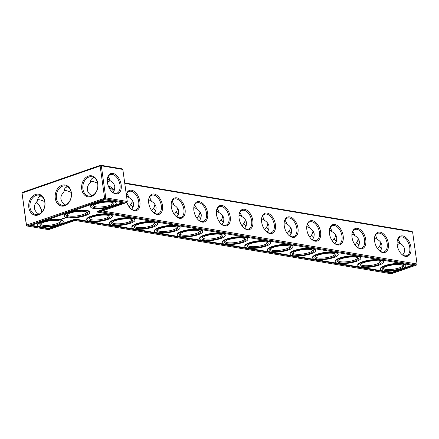 <?xml version="1.0" encoding="UTF-8"?>
<svg xmlns="http://www.w3.org/2000/svg" width="439" height="439" viewBox="0 0 439 439"><rect width="100%" height="100%" fill="white"/><g stroke="black" fill="none" stroke-linecap="round" stroke-linejoin="round"><path stroke-width="0.66" d="M102.457 210.945L417.05 263.998L412.605 231.957L411.859 231.369L124.698 182.942M109.843 180.901L110.804 181.06M124.764 183.414L412.605 231.957M108.444 186.35A10.668 6.431 -109.2 0 1 114.321 190.29M126.306 194.532A10.668 6.431 -109.2 0 1 133.335 190.822A10.668 6.431 -109.2 0 1 139.882 201.611A10.668 6.431 -109.2 0 1 137.643 209.919A10.668 6.431 -109.2 0 1 130.723 208.651A10.668 6.431 -109.2 0 1 126.86 202.319M162.468 205.419A10.668 6.431 -109.2 0 1 160.23 213.733A10.668 6.431 -109.2 0 1 153.31 212.465A10.668 6.431 -109.2 0 1 148.722 199.251A10.668 6.431 -109.2 0 1 155.56 194.455A10.668 6.431 -109.2 0 1 162.468 205.419M185.06 209.227A10.668 6.431 -109.2 0 1 182.822 217.541A10.668 6.431 -109.2 0 1 175.902 216.273A10.668 6.431 -109.2 0 1 171.309 203.059A10.668 6.431 -109.2 0 1 178.152 198.269A10.668 6.431 -109.2 0 1 185.06 209.227M207.647 213.041A10.668 6.431 -109.2 0 1 205.408 221.349A10.668 6.431 -109.2 0 1 198.488 220.082A10.668 6.431 -109.2 0 1 193.895 206.868A10.668 6.431 -109.2 0 1 200.738 202.077A10.668 6.431 -109.2 0 1 207.647 213.041M230.234 216.85A10.668 6.431 -109.2 0 1 227.995 225.158A10.668 6.431 -109.2 0 1 221.075 223.89A10.668 6.431 -109.2 0 1 216.487 210.682A10.668 6.431 -109.2 0 1 223.325 205.886A10.668 6.431 -109.2 0 1 230.234 216.85M252.826 220.658A10.668 6.431 -109.2 0 1 250.587 228.966A10.668 6.431 -109.2 0 1 243.667 227.698A10.668 6.431 -109.2 0 1 239.074 214.49A10.668 6.431 -109.2 0 1 245.917 209.694A10.668 6.431 -109.2 0 1 252.826 220.658M275.412 224.466A10.668 6.431 -109.2 0 1 273.173 232.78A10.668 6.431 -109.2 0 1 266.253 231.512A10.668 6.431 -109.2 0 1 261.66 218.298A10.668 6.431 -109.2 0 1 268.503 213.502A10.668 6.431 -109.2 0 1 275.412 224.466M297.999 228.275A10.668 6.431 -109.2 0 1 295.76 236.588A10.668 6.431 -109.2 0 1 288.84 235.32A10.668 6.431 -109.2 0 1 284.252 222.107A10.668 6.431 -109.2 0 1 291.09 217.316A10.668 6.431 -109.2 0 1 297.999 228.275M320.591 232.088A10.668 6.431 -109.2 0 1 318.352 240.396A10.668 6.431 -109.2 0 1 311.432 239.129A10.668 6.431 -109.2 0 1 306.839 225.915A10.668 6.431 -109.2 0 1 313.676 221.124A10.668 6.431 -109.2 0 1 320.591 232.088M343.177 235.897A10.668 6.431 -109.2 0 1 340.938 244.205A10.668 6.431 -109.2 0 1 334.019 242.937A10.668 6.431 -109.2 0 1 329.426 229.723A10.668 6.431 -109.2 0 1 336.269 224.933A10.668 6.431 -109.2 0 1 343.177 235.897M365.764 239.705A10.668 6.431 -109.2 0 1 363.525 248.013A10.668 6.431 -109.2 0 1 356.605 246.745A10.668 6.431 -109.2 0 1 352.012 233.537A10.668 6.431 -109.2 0 1 358.855 228.741A10.668 6.431 -109.2 0 1 365.764 239.705M388.356 243.513A10.668 6.431 -109.2 0 1 386.117 251.821A10.668 6.431 -109.2 0 1 379.192 250.559A10.668 6.431 -109.2 0 1 374.604 237.345A10.668 6.431 -109.2 0 1 381.442 232.549A10.668 6.431 -109.2 0 1 388.356 243.513M410.942 247.322A10.668 6.431 -109.2 0 1 408.704 255.635A10.668 6.431 -109.2 0 1 401.784 254.368A10.668 6.431 -109.2 0 1 397.191 241.154A10.668 6.431 -109.2 0 1 404.034 236.358A10.668 6.431 -109.2 0 1 410.942 247.322M122.827 169.432L122.08 168.845L100.575 165.218L101.321 165.805L100.141 165.937L104.592 197.978L105.245 198.878L126.75 202.505L127.272 201.474L126.75 202.505L100.29 211.697L416.529 265.03L417.05 263.998L416.529 265.03L391.341 273.782L75.102 220.449L48.647 229.646L27.141 226.019L26.488 225.119L105.766 197.846L101.321 165.805L122.827 169.432L127.272 201.474L105.766 197.846L105.245 198.878L27.141 226.019L26.488 225.119L22.043 193.078L22.471 192.359L100.575 165.218L100.141 165.937L22.043 193.078L26.395 225.432M108.96 187.546A9.828 5.921 -109.2 0 1 113.712 191.492M126.339 194.735A9.828 5.921 -109.2 0 1 129.154 191.393A9.828 5.921 -109.2 0 1 138.708 201.742A9.828 5.921 -109.2 0 1 135.607 209.957A9.828 5.921 -109.2 0 1 130.493 208.432M148.678 199.569A9.828 5.921 -109.2 0 1 151.74 195.201A9.828 5.921 -109.2 0 1 161.294 205.551A9.828 5.921 -109.2 0 1 158.194 213.766A9.828 5.921 -109.2 0 1 153.079 212.24M171.265 203.378A9.828 5.921 -109.2 0 1 174.332 199.01A9.828 5.921 -109.2 0 1 183.881 209.359A9.828 5.921 -109.2 0 1 180.786 217.574A9.828 5.921 -109.2 0 1 175.671 216.048M193.857 207.186A9.828 5.921 -109.2 0 1 196.919 202.818A9.828 5.921 -109.2 0 1 206.473 213.167A9.828 5.921 -109.2 0 1 203.372 221.388A9.828 5.921 -109.2 0 1 198.258 219.857M216.443 210.994A9.828 5.921 -109.2 0 1 219.505 206.626A9.828 5.921 -109.2 0 1 229.059 216.976A9.828 5.921 -109.2 0 1 225.959 225.196A9.828 5.921 -109.2 0 1 220.844 223.671M239.03 214.808A9.828 5.921 -109.2 0 1 242.098 210.435A9.828 5.921 -109.2 0 1 251.646 220.79A9.828 5.921 -109.2 0 1 248.551 229.004A9.828 5.921 -109.2 0 1 243.436 227.479M261.617 218.617A9.828 5.921 -109.2 0 1 264.684 214.248A9.828 5.921 -109.2 0 1 274.232 224.598A9.828 5.921 -109.2 0 1 271.137 232.813A9.828 5.921 -109.2 0 1 266.023 231.287M284.209 222.425A9.828 5.921 -109.2 0 1 287.271 218.057A9.828 5.921 -109.2 0 1 296.824 228.406A9.828 5.921 -109.2 0 1 293.724 236.621A9.828 5.921 -109.2 0 1 288.61 235.095M306.795 226.233A9.828 5.921 -109.2 0 1 309.863 221.865A9.828 5.921 -109.2 0 1 319.411 232.215A9.828 5.921 -109.2 0 1 316.31 240.435A9.828 5.921 -109.2 0 1 311.202 238.904M329.382 230.041A9.828 5.921 -109.2 0 1 332.449 225.673A9.828 5.921 -109.2 0 1 341.997 236.023A9.828 5.921 -109.2 0 1 338.903 244.243A9.828 5.921 -109.2 0 1 333.788 242.718M351.974 233.855A9.828 5.921 -109.2 0 1 355.036 229.482A9.828 5.921 -109.2 0 1 364.589 239.837A9.828 5.921 -109.2 0 1 361.489 248.051A9.828 5.921 -109.2 0 1 356.375 246.526M374.56 237.664A9.828 5.921 -109.2 0 1 377.628 233.296A9.828 5.921 -109.2 0 1 387.176 243.645A9.828 5.921 -109.2 0 1 384.076 251.86A9.828 5.921 -109.2 0 1 378.967 250.334M397.147 241.472A9.828 5.921 -109.2 0 1 400.214 237.104A9.828 5.921 -109.2 0 1 409.763 247.453A9.828 5.921 -109.2 0 1 406.668 255.668A9.828 5.921 -109.2 0 1 401.553 254.143M107.451 182.651A9.828 7.447 99.6 0 1 110.249 180.725M123.611 202.851L104.998 199.712L30.28 225.673L48.894 228.812L75.354 219.621L391.588 272.948L413.39 265.375L97.151 212.042L123.611 202.851M126.887 193.418L128.501 196.326L128.572 197.32C131.453 198.889 133.099 200.963 133.522 203.542L133.258 206.506L131.7 209.326M149.479 197.226L151.087 200.135L151.159 201.128C154.04 202.697 155.686 204.772 156.108 207.351L155.845 210.314L154.292 213.134M172.066 201.035L173.674 203.943L173.751 204.936C176.626 206.511 178.278 208.585 178.695 211.159L178.437 214.122L176.879 216.943M194.653 204.843L196.266 207.751L196.337 208.75C199.218 210.319 200.864 212.394 201.287 214.973L201.024 217.931L199.465 220.757M217.245 208.657L218.852 211.56L218.924 212.558C221.805 214.128 223.451 216.202 223.874 218.781L223.61 221.744L222.057 224.565M239.831 212.465L241.439 215.368L241.516 216.367C244.391 217.936 246.043 220.01 246.46 222.589L246.202 225.553L244.644 228.373M262.418 216.273L264.026 219.182L264.102 220.175C266.983 221.744 268.63 223.819 269.052 226.398L268.789 229.361L267.23 232.182M285.01 220.082L286.618 222.99L286.689 223.983C289.57 225.553 291.216 227.627 291.639 230.206L291.375 233.169L289.817 235.99M307.596 223.89L309.204 226.798L309.281 227.797C312.156 229.367 313.808 231.441 314.225 234.02L313.967 236.978L312.409 239.804M330.183 227.704L331.791 230.607L331.868 231.605C334.743 233.175 336.395 235.249 336.812 237.828L336.554 240.791L334.995 243.612M352.775 231.512L354.383 234.415L354.454 235.414C357.335 236.983 358.981 239.057 359.404 241.637L359.14 244.6L357.582 247.42M375.361 235.32L376.969 238.229L377.046 239.222C379.922 240.791 381.573 242.866 381.99 245.445L381.732 248.408L380.174 251.229M397.948 239.129L399.556 242.037L399.633 243.03C402.508 244.6 404.16 246.674 404.577 249.253L404.319 252.216L402.761 255.037M115.715 193.873A10.668 6.431 70.8 0 0 121.29 186.136A10.668 6.431 70.8 0 0 114.716 174.063A10.668 6.431 70.8 0 0 107.412 178.629A10.668 6.431 70.8 0 0 112.005 191.843A10.668 6.431 70.8 0 0 115.715 193.873M112.982 192.512L114.541 189.692L114.798 186.729C114.381 184.15 112.73 182.075 109.854 180.506L108.543 179.529L107.314 179.556M97.151 212.042L97.079 211.505L110.112 206.972M113.119 205.929L122.514 202.664M391.588 272.948L391.511 272.41L399.891 269.502M402.898 268.454L412.292 265.189M75.354 219.621L75.278 219.083L391.511 272.41M48.894 228.812L48.822 228.275L57.196 225.366M60.203 224.318L75.278 219.083M31.301 225.322L48.822 228.275M397.235 245.176A9.828 7.447 99.6 0 1 400.028 243.25M109.07 215.664A9.828 2.458 -7.9 0 1 109.157 215.911A9.828 2.458 -7.9 0 1 99.763 219.703A9.828 2.458 -7.9 0 1 89.688 218.617A9.828 2.458 -7.9 0 1 89.704 218.353M132.304 200.491L131.738 203.262L129.121 206.807M126.553 196.31L127.261 196.343L128.572 197.32M131.656 219.478A9.828 2.458 -7.9 0 1 131.744 219.719A9.828 2.458 -7.9 0 1 122.349 223.511A9.828 2.458 -7.9 0 1 112.274 222.425A9.828 2.458 -7.9 0 1 112.291 222.161M154.89 204.3L154.33 207.071L151.707 210.616M148.623 200.179L149.853 200.151L151.159 201.128M154.248 223.286A9.828 2.458 -7.9 0 1 154.336 223.533A9.828 2.458 -7.9 0 1 144.936 227.32A9.828 2.458 -7.9 0 1 134.866 226.233A9.828 2.458 -7.9 0 1 134.883 225.97M131.799 202.209L133.088 201.94M177.477 208.108L176.917 210.879L174.294 214.424M171.21 203.987L172.439 203.965L173.751 204.936M176.835 227.095A9.828 2.458 -7.9 0 1 176.922 227.342A9.828 2.458 -7.9 0 1 167.528 231.128A9.828 2.458 -7.9 0 1 157.453 230.041A9.828 2.458 -7.9 0 1 157.469 229.784M154.385 206.017L155.675 205.748M200.063 211.922L199.504 214.687L196.886 218.238M193.797 207.795L195.026 207.773L196.337 208.75M199.421 230.903A9.828 2.458 -7.9 0 1 199.509 231.15A9.828 2.458 -7.9 0 1 190.114 234.936A9.828 2.458 -7.9 0 1 180.039 233.85A9.828 2.458 -7.9 0 1 180.056 233.592M176.972 209.826L178.267 209.557M222.655 215.73L222.096 218.501L219.473 222.046M216.383 211.609L217.618 211.582L218.924 212.558M222.008 234.711A9.828 2.458 -7.9 0 1 222.096 234.958A9.828 2.458 -7.9 0 1 212.701 238.745A9.828 2.458 -7.9 0 1 202.631 237.658A9.828 2.458 -7.9 0 1 202.648 237.4M199.558 213.634L200.853 213.365M245.242 219.538L244.682 222.31L242.059 225.855M238.975 215.417L240.204 215.39L241.516 216.367M244.6 238.52A9.828 2.458 -7.9 0 1 244.688 238.767A9.828 2.458 -7.9 0 1 235.288 242.558A9.828 2.458 -7.9 0 1 225.218 241.472A9.828 2.458 -7.9 0 1 225.234 241.209M222.15 217.442L223.44 217.173M267.828 223.347L267.269 226.118L264.651 229.663M261.562 219.226L262.791 219.198L264.102 220.175M267.186 242.333A9.828 2.458 -7.9 0 1 267.274 242.58A9.828 2.458 -7.9 0 1 257.88 246.367A9.828 2.458 -7.9 0 1 247.805 245.28A9.828 2.458 -7.9 0 1 247.821 245.017M244.737 221.256L246.027 220.987M290.42 227.155L289.861 229.926L287.238 233.471M284.148 223.034L285.377 223.012L286.689 223.983M289.773 246.142A9.828 2.458 -7.9 0 1 289.861 246.389A9.828 2.458 -7.9 0 1 280.466 250.175A9.828 2.458 -7.9 0 1 270.391 249.089A9.828 2.458 -7.9 0 1 270.413 248.831M267.324 225.064L268.619 224.795M313.007 230.963L312.447 233.735L309.824 237.285M306.74 226.842L307.969 226.82L309.281 227.797M312.365 249.95A9.828 2.458 -7.9 0 1 312.453 250.197A9.828 2.458 -7.9 0 1 303.053 253.983A9.828 2.458 -7.9 0 1 292.983 252.897A9.828 2.458 -7.9 0 1 293 252.639M289.916 228.873L291.205 228.604M335.594 234.777L335.034 237.548L332.416 241.093M329.327 230.656L330.556 230.629L331.868 231.605M334.952 253.758A9.828 2.458 -7.9 0 1 335.039 254.005A9.828 2.458 -7.9 0 1 325.645 257.792A9.828 2.458 -7.9 0 1 315.57 256.705A9.828 2.458 -7.9 0 1 315.586 256.447M312.502 232.681L313.792 232.412M358.186 238.586L357.62 241.357L355.003 244.902M351.913 234.464L353.143 234.437L354.454 235.414M357.538 257.567A9.828 2.458 -7.9 0 1 357.626 257.814A9.828 2.458 -7.9 0 1 348.231 261.606A9.828 2.458 -7.9 0 1 338.156 260.519A9.828 2.458 -7.9 0 1 338.178 260.256M335.089 236.489L336.384 236.22M380.772 242.394L380.212 245.165L377.589 248.71M374.505 238.273L375.735 238.245L377.046 239.222M380.13 261.381A9.828 2.458 -7.9 0 1 380.218 261.622A9.828 2.458 -7.9 0 1 370.818 265.414A9.828 2.458 -7.9 0 1 360.748 264.327A9.828 2.458 -7.9 0 1 360.765 264.064M357.681 240.303L358.97 240.034M397.092 242.081L398.321 242.059L399.633 243.03M402.717 265.189A9.828 2.458 -7.9 0 1 402.804 265.436A9.828 2.458 -7.9 0 1 393.41 269.222A9.828 2.458 -7.9 0 1 383.335 268.136A9.828 2.458 -7.9 0 1 383.351 267.872M380.267 244.111L381.557 243.843M111.775 191.618A9.828 5.921 70.8 0 0 114.969 193.286A9.828 5.921 70.8 0 0 116.889 193.144A9.828 5.921 70.8 0 0 119.254 181.916A9.828 5.921 70.8 0 0 110.436 174.579A9.828 5.921 70.8 0 0 107.368 178.947M109.854 180.506L109.777 179.513L108.17 176.604M112.938 202.664A9.828 2.458 -7.9 0 1 113.026 202.906A9.828 2.458 -7.9 0 1 103.631 206.698A9.828 2.458 -7.9 0 1 93.556 205.611A9.828 2.458 -7.9 0 1 93.573 205.348M94.1 177.565L93.436 177.746C91.438 178.497 90.434 180.127 90.434 182.64C88.069 184.786 87.037 187.151 87.334 189.747C87.723 192.189 89.243 194.192 91.888 195.75M97.628 183.272C94.259 181.702 91.987 181.077 90.807 181.4L90.489 181.587M61.899 185.296A10.668 8.083 99.6 0 1 70.992 198.225A10.668 8.083 99.6 0 1 57.059 203.065A10.668 8.083 99.6 0 1 61.899 185.296M97.815 183.535A10.668 8.083 99.6 0 1 86.982 196.59A10.668 8.083 99.6 0 1 84.524 178.871A10.668 8.083 99.6 0 1 97.815 183.535M28.815 207.515A10.668 8.083 -80.4 0 0 42.111 212.185A10.668 8.083 -80.4 0 0 39.653 194.461A10.668 8.083 -80.4 0 0 28.815 207.515M41.765 212.213A10.668 6.431 70.8 0 0 37.447 203.246M199.432 216.91A10.668 6.431 -109.2 0 1 200.81 218.529M176.846 213.096A10.668 6.431 -109.2 0 1 178.218 214.72M154.259 209.288A10.668 6.431 -109.2 0 1 155.631 210.912M131.667 205.479A10.668 6.431 -109.2 0 1 133.044 207.104M380.141 247.382A10.668 6.431 -109.2 0 1 381.513 249.006M357.555 243.574A10.668 6.431 -109.2 0 1 358.926 245.198M334.962 239.765A10.668 6.431 -109.2 0 1 336.34 241.384M312.376 235.952A10.668 6.431 -109.2 0 1 313.748 237.576M289.789 232.143A10.668 6.431 -109.2 0 1 291.161 233.767M267.197 228.335A10.668 6.431 -109.2 0 1 268.575 229.959M244.611 224.527A10.668 6.431 -109.2 0 1 245.983 226.151M222.024 220.718A10.668 6.431 -109.2 0 1 223.396 222.343M44.712 201.66C41.343 200.091 39.071 199.465 37.891 199.789L37.573 199.975M41.184 195.953L40.52 196.134C38.522 196.886 37.524 198.521 37.518 201.029C35.158 203.175 34.121 205.54 34.423 208.135C34.813 210.577 36.327 212.58 38.972 214.139M71.173 192.469C67.804 190.899 65.526 190.274 64.352 190.592L64.034 190.778M67.639 186.756L66.98 186.943C64.977 187.694 63.979 189.324 63.973 191.832C59.391 196.694 59.874 201.067 65.427 204.947M96.618 202.62A12.918 3.232 -7.9 0 1 116.121 202.752L116.198 203.29A12.918 3.232 172.1 0 0 108.559 201.408A12.918 3.232 172.1 0 0 95.093 203.663A12.918 3.232 172.1 0 0 90.61 206.84A12.918 3.232 172.1 0 0 103.845 208.273A12.918 3.232 172.1 0 0 116.198 203.29M90.61 206.84L90.533 206.303A12.918 3.232 -7.9 0 1 93.611 203.669M70.163 211.817A12.918 3.232 -7.9 0 1 89.666 211.949L89.743 212.487A12.918 3.232 172.1 0 0 82.104 210.605A12.918 3.232 172.1 0 0 68.632 212.86A12.918 3.232 172.1 0 0 64.154 216.037A12.918 3.232 172.1 0 0 77.39 217.464A12.918 3.232 172.1 0 0 89.743 212.487M64.154 216.037L64.078 215.5A12.918 3.232 -7.9 0 1 67.156 212.86M86.741 219.846L86.664 219.308A12.918 3.232 -7.9 0 1 91.147 216.131A12.918 3.232 -7.9 0 1 104.619 213.875A12.918 3.232 -7.9 0 1 112.252 215.758L112.329 216.295A12.918 3.232 172.1 0 0 104.691 214.413A12.918 3.232 172.1 0 0 91.224 216.668A12.918 3.232 172.1 0 0 86.741 219.846A12.918 3.232 172.1 0 0 99.977 221.272A12.918 3.232 172.1 0 0 112.329 216.295M66.163 217.42L65.449 217.744L66.596 217.524M65.455 217.876L64.665 217.963L65.455 217.876M64.95 218.057L64.313 218.068L64.95 218.057M64.473 218.254L63.655 218.282L64.467 218.238M63.112 218.287L63.485 218.26L63.106 218.271M63.446 218.595L63.973 218.413L63.43 218.435M62.717 218.512L62.398 218.518L62.717 218.496M62.245 218.677L61.926 218.682L62.245 218.66M62.991 218.765L63.315 218.638L62.986 218.737M62.821 218.825L62.322 218.759L62.821 218.809M62.3 219.006L61.795 218.94L62.294 218.979M61.246 219.132L61.723 219.077L61.246 219.132M61.405 219.204L61.125 219.27L61.4 219.187M61.12 219.302L60.577 219.308L61.12 219.286M109.327 223.654L109.256 223.116A12.918 3.232 -7.9 0 1 113.734 219.939A12.918 3.232 -7.9 0 1 127.206 217.684A12.918 3.232 -7.9 0 1 134.844 219.566L134.916 220.104A12.918 3.232 172.1 0 0 127.283 218.221A12.918 3.232 172.1 0 0 113.811 220.477A12.918 3.232 172.1 0 0 109.327 223.654A12.918 3.232 172.1 0 0 122.569 225.086A12.918 3.232 172.1 0 0 134.916 220.104M131.914 227.462L131.843 226.925A12.918 3.232 -7.9 0 1 136.326 223.747A12.918 3.232 -7.9 0 1 149.792 221.492A12.918 3.232 -7.9 0 1 157.431 223.374L157.508 223.912A12.918 3.232 172.1 0 0 149.869 222.035A12.918 3.232 172.1 0 0 136.397 224.285A12.918 3.232 172.1 0 0 131.914 227.462A12.918 3.232 172.1 0 0 145.155 228.895A12.918 3.232 172.1 0 0 157.508 223.912M43.708 221.009A12.918 3.232 -7.9 0 1 63.211 221.141L63.282 221.679A12.918 3.232 172.1 0 0 55.649 219.802A12.918 3.232 172.1 0 0 42.177 222.052A12.918 3.232 172.1 0 0 37.694 225.229A12.918 3.232 172.1 0 0 50.935 226.661A12.918 3.232 172.1 0 0 63.282 221.679M37.694 225.229L37.622 224.691A12.918 3.232 -7.9 0 1 40.695 222.057M154.506 231.276L154.429 230.738A12.918 3.232 -7.9 0 1 158.913 227.561A12.918 3.232 -7.9 0 1 172.384 225.306A12.918 3.232 -7.9 0 1 180.017 227.182L180.094 227.726A12.918 3.232 172.1 0 0 172.456 225.844A12.918 3.232 172.1 0 0 158.984 228.099A12.918 3.232 172.1 0 0 154.506 231.276A12.918 3.232 172.1 0 0 167.742 232.703A12.918 3.232 172.1 0 0 180.094 227.726M177.093 235.084L177.016 234.547A12.918 3.232 -7.9 0 1 181.499 231.369A12.918 3.232 -7.9 0 1 194.971 229.114A12.918 3.232 -7.9 0 1 202.609 230.996L202.681 231.534A12.918 3.232 172.1 0 0 195.048 229.652A12.918 3.232 172.1 0 0 181.576 231.907A12.918 3.232 172.1 0 0 177.093 235.084A12.918 3.232 172.1 0 0 190.334 236.511A12.918 3.232 172.1 0 0 202.681 231.534M199.679 238.893L199.608 238.355A12.918 3.232 -7.9 0 1 204.086 235.178A12.918 3.232 -7.9 0 1 217.557 232.922A12.918 3.232 -7.9 0 1 225.196 234.805L225.267 235.342A12.918 3.232 172.1 0 0 217.634 233.46A12.918 3.232 172.1 0 0 204.162 235.716A12.918 3.232 172.1 0 0 199.679 238.893A12.918 3.232 172.1 0 0 212.92 240.32A12.918 3.232 172.1 0 0 225.267 235.342M222.271 242.701L222.194 242.163A12.918 3.232 -7.9 0 1 226.678 238.986A12.918 3.232 -7.9 0 1 240.149 236.731A12.918 3.232 -7.9 0 1 247.783 238.613L247.859 239.151A12.918 3.232 172.1 0 0 240.221 237.269A12.918 3.232 172.1 0 0 226.749 239.524A12.918 3.232 172.1 0 0 222.271 242.701A12.918 3.232 172.1 0 0 235.507 244.128A12.918 3.232 172.1 0 0 247.859 239.151M244.858 246.509L244.781 245.972A12.918 3.232 -7.9 0 1 249.264 242.794A12.918 3.232 -7.9 0 1 262.736 240.539A12.918 3.232 -7.9 0 1 270.369 242.421L270.446 242.959A12.918 3.232 172.1 0 0 262.807 241.082A12.918 3.232 172.1 0 0 249.341 243.332A12.918 3.232 172.1 0 0 244.858 246.509A12.918 3.232 172.1 0 0 258.099 247.942A12.918 3.232 172.1 0 0 270.446 242.959M267.444 250.323L267.373 249.78A12.918 3.232 -7.9 0 1 271.851 246.603A12.918 3.232 -7.9 0 1 285.323 244.353A12.918 3.232 -7.9 0 1 292.961 246.23L293.032 246.773A12.918 3.232 172.1 0 0 285.399 244.891A12.918 3.232 172.1 0 0 271.928 247.146A12.918 3.232 172.1 0 0 267.444 250.323A12.918 3.232 172.1 0 0 280.686 251.75A12.918 3.232 172.1 0 0 293.032 246.773M290.036 254.132L289.959 253.594A12.918 3.232 -7.9 0 1 294.443 250.417A12.918 3.232 -7.9 0 1 307.915 248.161A12.918 3.232 -7.9 0 1 315.548 250.043L315.625 250.581A12.918 3.232 172.1 0 0 307.986 248.699A12.918 3.232 172.1 0 0 294.514 250.954A12.918 3.232 172.1 0 0 290.036 254.132A12.918 3.232 172.1 0 0 303.272 255.558A12.918 3.232 172.1 0 0 315.625 250.581M312.623 257.94L312.546 257.402A12.918 3.232 -7.9 0 1 317.029 254.225A12.918 3.232 -7.9 0 1 330.501 251.97A12.918 3.232 -7.9 0 1 338.134 253.852L338.211 254.39A12.918 3.232 172.1 0 0 330.572 252.507A12.918 3.232 172.1 0 0 317.106 254.763A12.918 3.232 172.1 0 0 312.623 257.94A12.918 3.232 172.1 0 0 325.859 259.367A12.918 3.232 172.1 0 0 338.211 254.39M335.209 261.748L335.138 261.21A12.918 3.232 -7.9 0 1 339.616 258.033A12.918 3.232 -7.9 0 1 353.088 255.778A12.918 3.232 -7.9 0 1 360.726 257.66L360.798 258.198A12.918 3.232 172.1 0 0 353.165 256.316A12.918 3.232 172.1 0 0 339.693 258.571A12.918 3.232 172.1 0 0 335.209 261.748A12.918 3.232 172.1 0 0 348.451 263.175A12.918 3.232 172.1 0 0 360.798 258.198M357.801 265.557L357.725 265.019A12.918 3.232 -7.9 0 1 362.208 261.842A12.918 3.232 -7.9 0 1 375.674 259.586A12.918 3.232 -7.9 0 1 383.313 261.468L383.39 262.006A12.918 3.232 172.1 0 0 375.751 260.124A12.918 3.232 172.1 0 0 362.279 262.379A12.918 3.232 172.1 0 0 357.801 265.557A12.918 3.232 172.1 0 0 371.037 266.989A12.918 3.232 172.1 0 0 383.39 262.006M380.388 269.37L380.311 268.827A12.918 3.232 -7.9 0 1 384.794 265.65A12.918 3.232 -7.9 0 1 398.266 263.4A12.918 3.232 -7.9 0 1 405.899 265.277L405.976 265.814A12.918 3.232 172.1 0 0 398.338 263.938A12.918 3.232 172.1 0 0 384.871 266.193A12.918 3.232 172.1 0 0 380.388 269.37A12.918 3.232 172.1 0 0 393.624 270.797A12.918 3.232 172.1 0 0 405.976 265.814M107.577 215.275A10.668 2.672 -7.9 0 1 109.651 215.972A10.668 2.672 -7.9 0 1 99.9 220.718A10.668 2.672 -7.9 0 1 89.232 218.803A10.668 2.672 -7.9 0 1 97.019 215.779A10.668 2.672 -7.9 0 1 107.577 215.275M86.483 211.856A9.828 2.458 -7.9 0 1 86.571 212.103A9.828 2.458 -7.9 0 1 77.171 215.889A9.828 2.458 -7.9 0 1 67.101 214.803A9.828 2.458 -7.9 0 1 67.118 214.545M130.46 204.585A9.828 5.921 -109.2 0 1 131.892 205.682A9.828 5.921 -109.2 0 1 133.083 206.999M130.163 219.083A10.668 2.672 -7.9 0 1 132.238 219.78A10.668 2.672 -7.9 0 1 122.492 224.527A10.668 2.672 -7.9 0 1 111.819 222.611A10.668 2.672 -7.9 0 1 119.611 219.588A10.668 2.672 -7.9 0 1 130.163 219.083M153.052 208.393A9.828 5.921 -109.2 0 1 154.484 209.491A9.828 5.921 -109.2 0 1 155.675 210.808M152.756 222.897A10.668 2.672 -7.9 0 1 154.824 223.588A10.668 2.672 -7.9 0 1 145.079 228.335A10.668 2.672 -7.9 0 1 134.405 226.42A10.668 2.672 -7.9 0 1 142.198 223.396A10.668 2.672 -7.9 0 1 152.756 222.897M175.638 212.202A9.828 5.921 -109.2 0 1 177.071 213.305A9.828 5.921 -109.2 0 1 178.261 214.622M175.342 226.705A10.668 2.672 -7.9 0 1 177.416 227.397A10.668 2.672 -7.9 0 1 167.665 232.143A10.668 2.672 -7.9 0 1 156.992 230.234A10.668 2.672 -7.9 0 1 164.784 227.204A10.668 2.672 -7.9 0 1 175.342 226.705M198.225 216.01A9.828 5.921 -109.2 0 1 199.657 217.113A9.828 5.921 -109.2 0 1 200.848 218.43M197.929 230.513A10.668 2.672 -7.9 0 1 200.003 231.205A10.668 2.672 -7.9 0 1 190.257 235.957A10.668 2.672 -7.9 0 1 179.584 234.042A10.668 2.672 -7.9 0 1 187.376 231.018A10.668 2.672 -7.9 0 1 197.929 230.513M220.812 219.818A9.828 5.921 -109.2 0 1 222.244 220.921A9.828 5.921 -109.2 0 1 223.44 222.238M220.521 234.322A10.668 2.672 -7.9 0 1 222.589 235.019A10.668 2.672 -7.9 0 1 212.844 239.765A10.668 2.672 -7.9 0 1 202.17 237.85A10.668 2.672 -7.9 0 1 209.963 234.827A10.668 2.672 -7.9 0 1 220.521 234.322M243.404 223.632A9.828 5.921 -109.2 0 1 244.836 224.73A9.828 5.921 -109.2 0 1 246.027 226.047M243.107 238.13A10.668 2.672 -7.9 0 1 245.176 238.827A10.668 2.672 -7.9 0 1 235.43 243.574A10.668 2.672 -7.9 0 1 224.757 241.659A10.668 2.672 -7.9 0 1 232.549 238.635A10.668 2.672 -7.9 0 1 243.107 238.13M265.99 227.44A9.828 5.921 -109.2 0 1 267.422 228.538A9.828 5.921 -109.2 0 1 268.613 229.855M265.694 241.944A10.668 2.672 -7.9 0 1 267.768 242.635A10.668 2.672 -7.9 0 1 258.017 247.382A10.668 2.672 -7.9 0 1 247.349 245.467A10.668 2.672 -7.9 0 1 255.141 242.443A10.668 2.672 -7.9 0 1 265.694 241.944M288.577 231.249A9.828 5.921 -109.2 0 1 290.009 232.346A9.828 5.921 -109.2 0 1 291.2 233.663M288.286 245.752A10.668 2.672 -7.9 0 1 290.355 246.444A10.668 2.672 -7.9 0 1 280.609 251.19A10.668 2.672 -7.9 0 1 269.936 249.281A10.668 2.672 -7.9 0 1 277.728 246.252A10.668 2.672 -7.9 0 1 288.286 245.752M311.169 235.057A9.828 5.921 -109.2 0 1 312.601 236.16A9.828 5.921 -109.2 0 1 313.792 237.477M310.872 249.561A10.668 2.672 -7.9 0 1 312.941 250.252A10.668 2.672 -7.9 0 1 303.195 255.004A10.668 2.672 -7.9 0 1 292.522 253.089A10.668 2.672 -7.9 0 1 300.314 250.065A10.668 2.672 -7.9 0 1 310.872 249.561M333.755 238.865A9.828 5.921 -109.2 0 1 335.187 239.968A9.828 5.921 -109.2 0 1 336.378 241.285M333.459 253.369A10.668 2.672 -7.9 0 1 335.533 254.066A10.668 2.672 -7.9 0 1 325.782 258.812A10.668 2.672 -7.9 0 1 315.114 256.897A10.668 2.672 -7.9 0 1 322.906 253.874A10.668 2.672 -7.9 0 1 333.459 253.369M356.342 242.679A9.828 5.921 -109.2 0 1 357.774 243.777A9.828 5.921 -109.2 0 1 358.965 245.094M356.045 257.177A10.668 2.672 -7.9 0 1 358.12 257.874A10.668 2.672 -7.9 0 1 348.374 262.621A10.668 2.672 -7.9 0 1 337.701 260.706A10.668 2.672 -7.9 0 1 345.493 257.682A10.668 2.672 -7.9 0 1 356.045 257.177M378.934 246.488A9.828 5.921 -109.2 0 1 380.366 247.585A9.828 5.921 -109.2 0 1 381.557 248.902M378.637 260.986A10.668 2.672 -7.9 0 1 380.706 261.682A10.668 2.672 -7.9 0 1 370.96 266.429A10.668 2.672 -7.9 0 1 360.287 264.514A10.668 2.672 -7.9 0 1 368.08 261.49A10.668 2.672 -7.9 0 1 378.637 260.986M401.224 264.799A10.668 2.672 -7.9 0 1 403.298 265.491A10.668 2.672 -7.9 0 1 393.547 270.237A10.668 2.672 -7.9 0 1 382.879 268.322A10.668 2.672 -7.9 0 1 390.666 265.299A10.668 2.672 -7.9 0 1 401.224 264.799M97.721 183.848A9.828 7.447 99.6 0 1 88.683 196.118A9.828 7.447 99.6 0 1 82.971 185.187A9.828 7.447 99.6 0 1 91.949 176.73A9.828 7.447 99.6 0 1 97.721 183.848M111.446 202.269A10.668 2.672 -7.9 0 1 113.52 202.966A10.668 2.672 -7.9 0 1 103.769 207.713A10.668 2.672 -7.9 0 1 93.101 205.798A10.668 2.672 -7.9 0 1 100.888 202.774A10.668 2.672 -7.9 0 1 111.446 202.269M62.552 186.196A9.828 7.447 99.6 0 1 65.493 185.927A9.828 7.447 99.6 0 1 71.2 196.859A9.828 7.447 99.6 0 1 62.223 205.309A9.828 7.447 99.6 0 1 56.34 196.299A9.828 7.447 99.6 0 1 62.552 186.196M29.995 207.389A9.828 7.447 -80.4 0 0 35.768 214.506A9.828 7.447 -80.4 0 0 44.745 206.05A9.828 7.447 -80.4 0 0 39.038 195.125A9.828 7.447 -80.4 0 0 29.995 207.389M41.886 212.086A9.828 5.921 70.8 0 0 37.672 203.449A9.828 5.921 70.8 0 0 36.239 202.352M66.278 217.711L65.696 217.47M60.022 221.053A9.828 2.458 -7.9 0 1 60.11 221.3A9.828 2.458 -7.9 0 1 50.715 225.086A9.828 2.458 -7.9 0 1 40.64 224A9.828 2.458 -7.9 0 1 40.662 223.736M84.99 211.466A10.668 2.672 -7.9 0 1 87.059 212.158A10.668 2.672 -7.9 0 1 77.313 216.91A10.668 2.672 -7.9 0 1 66.64 214.995A10.668 2.672 -7.9 0 1 74.432 211.971A10.668 2.672 -7.9 0 1 84.99 211.466M58.53 220.663A10.668 2.672 -7.9 0 1 60.604 221.355A10.668 2.672 -7.9 0 1 50.858 226.101A10.668 2.672 -7.9 0 1 40.185 224.186A10.668 2.672 -7.9 0 1 47.977 221.163A10.668 2.672 -7.9 0 1 58.53 220.663"/></g></svg>
